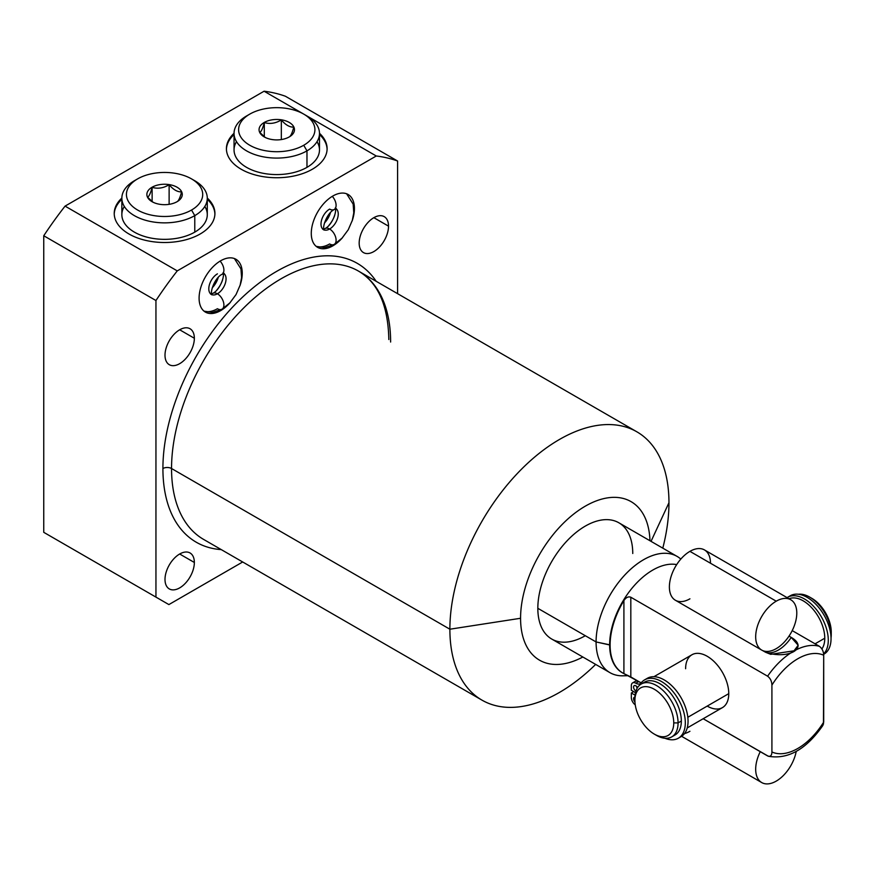 <?xml version="1.0" encoding="UTF-8"?>
<svg xmlns="http://www.w3.org/2000/svg" width="875" height="875" viewBox="0 0 875 875"><rect width="100%" height="100%" fill="white"/><g stroke="black" fill="none" stroke-linecap="round" stroke-linejoin="round"><path stroke-width="1.31" d="M56.7 539.809L43.75 532.328L43.75 235.758A271.25 156.614 -60 0 1 65.067 206.117L264.086 91.219A271.25 156.614 -60 0 1 285.392 96.239L397.589 161.011A271.25 156.614 120 0 0 376.272 155.991L264.086 91.219A271.25 156.614 -60 0 1 285.392 96.239L397.589 161.011L397.589 293.661L397.589 161.011A271.25 156.614 -60 0 0 376.272 155.991L177.253 270.889A271.25 156.614 120 0 0 155.947 300.53L43.75 235.758A271.25 156.614 -60 0 1 65.067 206.117L177.253 270.889L376.272 155.991L264.086 91.219L65.067 206.117L177.253 270.889A271.25 156.614 -60 0 0 155.947 300.53L155.947 597.1L155.947 300.53L43.75 235.758L43.75 532.328L168.886 604.581L43.75 532.328L168.886 604.581L242.681 561.98L168.886 604.581L56.7 539.809M582.848 657.005A91.536 52.85 -60 0 1 520.57 618.275A91.536 52.85 -60 0 1 584.062 506.887A91.536 52.85 -60 0 1 649.972 540.739A91.536 52.85 120 0 0 584.062 506.887A91.536 52.85 120 0 0 520.57 618.275A91.536 52.85 120 0 0 582.848 657.005M632.756 553.503A67.123 38.752 120 0 0 585.288 526.105A67.123 38.752 120 0 0 537.83 608.311A67.123 38.752 120 0 0 585.288 635.72M481.961 700.131A154.908 89.436 120 0 0 595.656 664.409A154.908 89.436 -60 0 1 449.881 629.212A154.908 89.436 120 0 0 481.961 700.131L203.623 539.427A154.908 89.436 -60 0 1 171.544 468.519L449.881 629.212A154.908 89.436 -60 0 1 559.42 439.491A154.908 89.436 -60 0 1 668.959 502.731L651.033 541.352L668.959 502.731A154.908 89.436 -60 0 1 662.791 548.144A154.908 89.436 120 0 0 668.959 502.731A154.908 89.436 120 0 0 636.869 431.812A154.908 89.436 120 0 0 517.497 473.32A154.908 89.436 120 0 0 449.881 629.212L171.544 468.519A154.908 89.436 -60 0 1 239.159 312.616A154.908 89.436 -60 0 1 358.531 271.119A154.908 89.436 -60 0 1 390.622 342.038M162.914 468.519A161.011 92.958 120 0 0 221.266 549.609A161.011 92.958 120 0 1 162.914 468.519A6.103 3.522 180 0 1 171.544 468.519A6.103 3.522 0 0 0 162.914 468.519A161.011 92.958 120 0 1 248.084 292.108A161.011 92.958 120 0 1 376.173 281.302A161.011 92.958 120 0 0 248.084 292.108A161.011 92.958 120 0 0 162.914 468.519M165.003 579.414A20.748 11.977 120 0 0 179.67 587.891A20.748 11.977 120 0 0 194.348 562.472A20.748 11.977 120 0 0 179.67 554.006A20.748 11.977 120 0 0 165.003 579.414A20.748 11.977 120 0 0 169.302 588.919A20.748 11.977 120 0 0 185.292 583.352A20.748 11.977 120 0 0 194.348 562.472L179.67 554.006L194.348 562.472A20.748 11.977 120 0 0 190.05 552.978A20.748 11.977 120 0 0 174.059 558.534A20.748 11.977 120 0 0 165.003 579.414M359.177 243.086A20.748 11.977 120 0 0 373.855 251.562A20.748 11.977 120 0 0 388.522 226.155A20.748 11.977 120 0 0 373.855 217.678A20.748 11.977 120 0 0 359.177 243.086A20.748 11.977 120 0 0 363.475 252.591A20.748 11.977 120 0 0 379.466 247.034A20.748 11.977 120 0 0 388.522 226.155L373.855 217.678L388.522 226.155A20.748 11.977 120 0 0 384.223 216.65A20.748 11.977 120 0 0 368.233 222.206A20.748 11.977 120 0 0 359.177 243.086M165.003 355.195A20.748 11.977 120 0 0 179.67 363.672A20.748 11.977 120 0 0 194.348 338.253A20.748 11.977 120 0 0 179.67 329.787A20.748 11.977 120 0 0 165.003 355.195A20.748 11.977 120 0 0 169.302 364.7A20.748 11.977 120 0 0 185.292 359.133A20.748 11.977 120 0 0 194.348 338.253L179.67 329.787L194.348 338.253A20.748 11.977 120 0 0 190.05 328.759A20.748 11.977 120 0 0 174.059 334.316A20.748 11.977 120 0 0 165.003 355.195M199.095 298.145A30.516 17.62 120 0 0 230.387 302.323A30.516 17.62 120 0 1 205.417 312.113A30.516 17.62 120 0 1 199.095 298.145A30.516 17.62 120 0 1 220.664 260.783A30.516 17.62 120 0 1 242.244 273.23L241.598 272.858L242.244 273.23A30.516 17.62 120 0 0 235.922 259.262A30.516 17.62 120 0 0 212.406 267.444A30.516 17.62 120 0 0 199.095 298.145M239.925 285.797A30.516 17.62 120 0 0 242.244 273.23A30.516 17.62 120 0 1 239.925 285.797M311.281 233.373A30.516 17.62 120 0 0 342.584 237.552A30.516 17.62 120 0 1 317.603 247.341A30.516 17.62 120 0 1 311.281 233.373A30.516 17.62 120 0 1 332.861 196A30.516 17.62 120 0 1 354.43 208.458L353.795 208.086L354.43 208.458A30.516 17.62 120 0 0 348.119 194.491A30.516 17.62 120 0 0 324.603 202.672A30.516 17.62 120 0 0 311.281 233.373M352.122 221.025A30.516 17.62 120 0 0 354.43 208.458A30.516 17.62 120 0 1 352.122 221.025M203.623 539.427A154.908 89.436 -60 0 1 171.544 468.519A154.908 89.436 -60 0 1 239.159 312.616A154.908 89.436 -60 0 1 358.531 271.119C378.044 282.647 388.139 305.452 388.828 339.544M449.881 629.212L520.57 618.275L449.881 629.212M121.855 198.056A50.345 29.072 0 0 0 128.975 233.997A50.345 29.072 0 0 0 195.902 236.195A50.345 29.072 0 0 0 207.288 198.056A50.345 29.072 0 0 1 214.922 213.445A50.345 29.072 0 0 1 183.838 240.297A50.345 29.072 0 0 1 128.975 233.997A50.345 29.072 0 0 1 114.231 213.445A50.345 29.072 0 0 1 121.855 198.056M234.052 133.284A50.345 29.072 0 0 0 241.161 169.225A50.345 29.072 0 0 0 308.088 171.423A50.345 29.072 0 0 0 319.484 133.284A50.345 29.072 0 0 1 327.108 148.673A50.345 29.072 0 0 1 296.034 175.525A50.345 29.072 0 0 1 241.161 169.225A50.345 29.072 0 0 1 226.417 148.673A50.345 29.072 0 0 1 234.052 133.284M121.855 199.303A50.345 29.072 0 0 0 114.242 214.069A50.345 29.072 180 0 1 121.855 199.303M214.9 214.069A50.345 29.072 0 0 0 207.288 199.303A50.345 29.072 180 0 1 214.9 214.069M204.827 206.445A42.722 24.664 180 0 1 194.775 232.127A42.722 24.664 180 0 1 141.772 235.539A42.722 24.664 180 0 1 124.316 206.445M226.428 149.297A50.345 29.072 180 0 1 234.052 134.531A50.345 29.072 180 0 0 226.428 149.297M319.484 134.531A50.345 29.072 180 0 1 327.097 149.297A50.345 29.072 180 0 0 319.484 134.531M236.502 141.673A42.722 24.664 0 0 0 253.958 170.767A42.722 24.664 0 0 0 306.972 167.355A42.722 24.664 0 0 0 317.023 141.673M212.264 287.788A15.258 8.805 120 0 0 218.28 277.364A15.258 8.805 -60 0 1 212.264 287.788M324.45 223.016A15.258 8.805 120 0 0 330.477 212.581A15.258 8.805 -60 0 1 324.45 223.016M609.984 672.678L551.731 639.045A67.123 38.752 -60 0 1 537.83 608.311L596.083 641.944A67.123 38.752 120 0 0 609.984 672.678A67.123 38.752 120 0 0 627.67 675.358M628.392 675.697L622.923 675.817A67.123 38.752 -60 0 1 596.083 641.944L609.645 644.798A61.02 35.23 120 0 0 622.519 672.864A61.02 35.23 -60 0 1 622.289 672.733A61.02 35.23 -60 0 1 609.645 644.798L610.105 645.061A61.02 35.23 120 0 0 622.738 672.995A61.02 35.23 120 0 0 623.908 673.619L640.03 682.27L630.82 676.955L630.82 597.231C628.37 596.302 626.073 597.406 623.908 600.556A61.02 35.23 120 0 0 610.105 645.061L596.083 641.944L537.83 608.311A67.123 38.752 -60 0 1 567.131 540.761A67.123 38.752 -60 0 1 618.855 522.78L677.108 556.413A67.123 38.752 120 0 0 625.384 574.394A67.123 38.752 120 0 0 596.083 641.944A67.123 38.752 -60 0 1 627.987 571.736A67.123 38.752 -60 0 1 680.816 559.081A67.123 38.752 120 0 0 677.108 556.413M767.605 755.923C770.361 756.984 771.805 755.672 771.914 751.975C771.805 755.672 770.361 756.984 767.605 755.923L703.183 718.736L768.403 756.273C788.091 759.631 806.247 749.339 822.905 725.408M823.452 724.15L823.703 655.233C823.583 651.405 822.139 648.43 819.383 646.308A61.02 35.23 120 0 0 767.605 676.2A61.02 35.23 -60 0 1 819.383 646.308L792.214 630.612L819.383 646.308C822.139 648.43 823.583 651.405 823.703 655.233A54.917 31.708 120 0 0 771.914 685.125L771.914 751.975A54.917 31.708 120 0 0 823.703 722.083L823.703 655.233A54.917 31.708 120 0 0 771.914 685.125L771.914 751.975A54.917 31.708 120 0 0 823.703 722.083L822.817 725.528M676.681 564.594A61.02 35.23 120 0 0 632.406 587.738A61.02 35.23 120 0 0 609.645 644.798A61.02 35.23 -60 0 1 632.406 587.738A61.02 35.23 -60 0 1 676.681 564.594M767.605 676.2L630.82 597.231L767.605 676.2C770.372 678.333 771.805 681.308 771.914 685.125C771.805 681.308 770.372 678.333 767.605 676.2M762.541 650.519L765.537 652.247C788.375 659.991 809.255 647.806 791.241 637.405L789.009 636.125L791.241 637.405A29.061 16.778 -60 0 1 765.537 652.247L770.689 654.325L794.019 650.814L798.175 645.258L791.241 637.405A29.061 16.778 120 0 1 765.537 652.247L762.541 650.519M623.908 673.619A61.02 35.23 -60 0 1 610.105 645.061A61.02 35.23 -60 0 1 623.908 600.556L623.908 673.619L630.82 676.955L630.82 597.231C628.37 596.302 626.073 597.406 623.908 600.556L623.908 673.619M707.197 706.092A30.516 17.62 -120 0 0 728.766 693.645A30.516 17.62 -120 0 0 707.197 656.272A30.516 17.62 -120 0 0 685.617 668.73M831.25 634.473L831.25 634.473A30.516 17.62 -120 0 0 809.67 597.1A30.516 17.62 -120 0 0 798.459 594.256A30.516 17.62 60 0 1 820.247 606.397A30.516 17.62 60 0 1 831.25 634.473A30.516 17.62 60 0 1 831.031 637.93A30.516 17.62 -120 0 0 831.25 634.473L831.25 631.98L831.25 634.473M809.67 597.1L811.836 598.347A27.464 15.859 60 0 1 831.25 631.98A27.464 15.859 -120 0 0 810.786 597.778M634.911 700.492A27.464 15.859 -120 0 0 654.336 734.125A27.464 15.859 -120 0 0 673.75 722.914A27.464 15.859 -120 0 0 654.336 689.281A27.464 15.859 -120 0 0 634.911 700.492L634.911 697.998A30.516 17.62 60 0 1 656.491 685.541A30.516 17.62 60 0 1 678.07 722.914L673.75 722.914A27.464 15.859 -120 0 0 654.336 689.281A27.464 15.859 -120 0 0 634.911 700.492A27.464 15.859 -120 0 0 654.336 734.125A27.464 15.859 -120 0 0 673.75 722.914L678.07 722.914A30.516 17.62 -120 0 0 664.748 692.202A30.516 17.62 -120 0 0 641.233 684.031A30.516 17.62 -120 0 0 634.911 697.998L634.911 700.492M641.233 684.031L644.514 682.139A30.516 17.62 60 0 1 668.03 690.309A30.516 17.62 60 0 1 681.341 721.022L678.07 722.914A30.516 17.62 60 0 1 656.491 735.372L654.336 734.125M673.302 735.777A30.516 17.62 -120 0 0 681.341 721.022A30.516 17.62 -120 0 0 666.936 689.205A30.516 17.62 -120 0 0 642.961 683.244M824.775 638.214L815.073 643.814L824.775 638.214A30.516 17.62 60 0 1 821.909 648.955A30.516 17.62 -120 0 0 824.775 638.214A30.516 17.62 -120 0 0 812.164 608.267A30.516 17.62 -120 0 0 789.064 598.773A30.516 17.62 60 0 1 812.164 608.267A30.516 17.62 60 0 1 824.775 638.214M653.942 676.692L691.939 654.762A30.516 17.62 60 0 1 715.444 662.933A30.516 17.62 60 0 1 728.766 693.645L687.827 717.281L728.766 693.645A30.516 17.62 60 0 1 722.444 707.613L687.214 727.945M678.07 722.914L681.341 721.022A30.516 17.62 60 0 1 675.03 734.989L671.748 736.881A30.516 17.62 -120 0 0 678.07 722.914M655.386 734.694A30.516 17.62 -120 0 0 671.748 736.881M787.084 597.625A33.698 19.458 60 0 1 819.733 614.173A33.698 19.458 60 0 1 823.616 653.909A33.698 19.458 -120 0 0 820.017 614.622A33.698 19.458 -120 0 0 787.62 597.297A33.698 19.458 -120 0 0 787.084 597.625M789.042 596.608A33.698 19.458 60 0 1 823.561 614.327A33.698 19.458 60 0 1 823.659 654.303A33.698 19.458 60 0 0 824.053 654.084A33.698 19.458 60 0 0 824.053 615.169A33.698 19.458 60 0 0 790.355 595.722L787.62 597.297M634.32 682.631A6.344 3.664 60 0 1 638.553 681.614A9.023 5.206 -120 0 0 641.528 682.478A9.023 5.206 60 0 1 638.553 681.614L635.819 683.2A9.023 5.206 -120 0 0 641.233 682.839A33.698 19.458 60 0 1 681.406 705.425A33.698 19.458 60 0 1 664.967 738.259A33.698 19.458 -120 0 0 678.333 738.216A33.698 19.458 -120 0 0 678.333 699.3A33.698 19.458 -120 0 0 644.634 679.853A33.698 19.458 -120 0 0 641.233 682.839A9.023 5.206 -120 0 1 640.325 683.648A9.023 5.206 -120 0 1 635.819 683.2A6.344 3.664 -120 0 0 632.636 682.883A6.344 3.664 -120 0 0 631.323 685.792A6.344 3.664 60 0 1 635.819 683.2L638.553 681.614A6.344 3.664 60 0 0 635.381 681.297L632.636 682.883M646.067 679.153A33.698 19.458 60 0 1 681.078 697.725A33.698 19.458 60 0 1 679.645 737.33A33.698 19.458 60 0 0 681.078 736.63L678.333 738.216M636.388 686.208A3.172 1.837 -120 0 0 637.23 688.122A3.172 1.837 60 0 1 636.388 686.208M635.48 692.639L631.323 690.244L631.323 685.792L631.323 690.244L635.48 692.639M635.25 704.856A6.344 3.664 60 0 1 631.323 697.452L631.323 693L635.064 695.155L631.323 693L631.323 697.452A6.344 3.664 -120 0 0 635.25 704.856M634.922 697.145A3.172 1.837 -120 0 0 633.566 698.764A3.172 1.837 -120 0 0 634.955 701.936A3.172 1.837 -120 0 1 634.233 697.288A3.172 1.837 -120 0 1 634.922 697.145M635.819 685.792A3.172 1.837 -120 0 0 633.566 687.083A3.172 1.837 -120 0 0 635.819 690.966A3.172 1.837 -120 0 0 635.928 691.031A3.172 1.837 -120 0 1 635.819 690.966L635.819 690.966A3.172 1.837 -120 0 1 633.741 688.177A3.172 1.837 -120 0 1 634.233 685.628A3.172 1.837 -120 0 1 635.819 685.792A3.172 1.837 -120 0 1 637.503 687.652A3.172 1.837 -120 0 0 635.819 685.792M644.634 679.853L647.38 678.267A33.698 19.458 60 0 1 681.078 697.725A33.698 19.458 60 0 1 681.078 736.63M633.708 691.622L631.323 693L633.708 691.622M207.288 198.198L207.288 214.692A42.722 24.664 180 0 1 194.775 232.127L194.775 215.633A42.722 24.664 0 0 0 207.288 198.198A42.722 24.664 0 0 0 193.069 179.823M191.537 178.894L194.775 180.753A42.722 24.664 180 0 1 194.775 215.633L191.537 210.033A38.139 22.017 0 0 0 191.537 178.894A38.139 22.017 0 0 0 137.605 178.894L134.367 180.753A42.722 24.664 0 0 0 121.855 198.198A42.722 24.664 0 0 0 148.225 220.981A42.722 24.664 0 0 0 194.775 215.633L194.775 232.127A42.722 24.664 180 0 1 148.225 237.475A42.722 24.664 180 0 1 121.855 214.692L121.855 198.198M191.537 210.033A38.139 22.017 0 0 0 191.537 178.894A38.139 22.017 0 0 0 137.605 178.894A38.139 22.017 0 0 0 137.605 210.033A38.139 22.017 0 0 0 191.537 210.033L194.775 215.633A42.722 24.664 180 0 1 134.367 215.633A42.722 24.664 180 0 1 134.367 180.753L137.605 178.894A38.139 22.017 0 0 0 137.605 210.033A38.139 22.017 0 0 0 191.537 210.033M177.089 201.688A17.697 10.216 180 0 1 152.053 201.688A17.697 10.216 180 0 1 152.053 187.239A17.697 10.216 180 0 1 177.089 187.239A17.697 10.216 180 0 1 177.089 201.688L177.089 201.688A17.697 10.216 0 0 0 177.089 187.239A17.697 10.216 0 0 0 152.053 187.239L152.119 187.338C157.784 189.033 163.461 188.158 169.127 184.702C173.283 189.667 177.439 192.073 181.584 191.887C180.064 197.739 178.544 201.02 177.023 201.72L177.089 201.688A17.697 10.216 0 0 1 152.053 201.688A17.697 10.216 0 0 1 152.053 187.239L152.119 187.338C157.784 189.033 163.461 188.158 169.127 184.702C173.283 189.667 177.439 192.073 181.584 191.887C180.064 197.739 178.544 201.02 177.023 201.72M147.558 197.159C149.078 196.459 150.598 193.178 152.119 187.338L152.119 201.567L152.119 187.338C150.598 193.178 149.078 196.459 147.558 197.159L152.972 202.169M169.127 204.334L169.127 184.702L169.127 204.334M303.734 114.111L306.972 115.981A42.722 24.664 180 0 1 306.972 150.861L303.734 145.261A38.139 22.017 0 0 0 303.734 114.111A38.139 22.017 0 0 0 249.791 114.111A38.139 22.017 180 0 1 303.734 114.111A38.139 22.017 180 0 1 303.734 145.261A38.139 22.017 180 0 1 249.791 145.261A38.139 22.017 180 0 1 249.791 114.111L246.553 115.981L249.791 114.111A38.139 22.017 0 0 0 249.791 145.261A38.139 22.017 0 0 0 303.734 145.261L306.972 150.861A42.722 24.664 0 0 0 319.484 133.427L319.484 149.92A42.722 24.664 180 0 1 306.972 167.355A42.722 24.664 180 0 1 260.422 172.703A42.722 24.664 180 0 1 234.052 149.92L234.052 133.427A42.722 24.664 0 0 0 260.422 156.209A42.722 24.664 0 0 0 306.972 150.861L306.972 167.355L306.972 150.861A42.722 24.664 180 0 1 246.553 150.861A42.722 24.664 180 0 1 246.553 115.981A42.722 24.664 0 0 0 234.052 133.427M289.275 136.916A17.697 10.216 0 0 0 289.275 122.456A17.697 10.216 0 0 0 264.25 122.456A17.697 10.216 0 0 0 264.25 136.916A17.697 10.216 0 0 0 289.275 136.916L289.275 136.916A17.697 10.216 0 0 0 289.275 122.456A17.697 10.216 0 0 0 264.25 122.456A17.697 10.216 0 0 0 264.25 136.916A17.697 10.216 0 0 0 289.275 136.916L289.22 136.948C290.741 136.238 292.261 132.967 293.781 127.116C292.261 132.967 290.741 136.238 289.22 136.948M265.158 137.397L259.744 132.388C261.264 131.688 262.784 128.406 264.305 122.566L264.305 122.566C269.981 124.261 275.647 123.375 281.323 119.93C285.48 124.895 289.625 127.302 293.781 127.116C289.625 127.302 285.48 124.895 281.323 119.93C275.647 123.375 269.981 124.261 264.305 122.566C262.784 128.406 261.264 131.688 259.744 132.388M319.484 133.427A42.722 24.664 0 0 0 305.255 115.052M264.305 136.795L264.305 122.566L264.305 136.795M281.323 139.562L281.323 119.93L281.323 139.562M761.698 650.081L675.402 600.261A29.061 16.778 -60 0 1 670.95 576.975A29.061 16.778 -60 0 1 689.927 551.359L776.234 601.191A29.061 16.778 120 0 0 757.247 626.795A29.061 16.778 120 0 0 761.698 650.081A29.061 16.778 120 0 0 776.234 648.648A29.061 16.778 -60 0 1 755.683 636.781A29.061 16.778 -60 0 1 776.234 601.191A29.061 16.778 -60 0 1 796.786 613.058A29.061 16.778 -60 0 1 776.234 648.648A29.061 16.778 120 0 0 795.222 623.033A29.061 16.778 120 0 0 790.759 599.747A29.061 16.778 120 0 0 776.234 601.191L689.927 551.359A29.061 16.778 -60 0 1 710.478 563.227M689.927 598.817A29.061 16.778 -60 0 1 669.386 586.961A29.061 16.778 -60 0 1 689.927 551.359A29.061 16.778 -60 0 1 704.463 549.927L790.759 599.747M760.255 751.68A29.061 16.778 120 0 0 761.698 782.545A29.061 16.778 120 0 0 776.234 781.112A29.061 16.778 120 0 0 796.206 751.439A29.061 16.778 120 0 1 776.234 781.112A29.061 16.778 120 0 1 757.684 778.312A29.061 16.778 120 0 1 760.255 751.68M684.534 733.567A29.061 16.778 120 0 0 689.927 731.281M203.875 311.03A30.516 17.62 120 0 0 217.427 308.733A9.155 5.283 -120 0 0 222.009 309.192A9.155 5.283 -120 0 0 223.409 301.853A9.155 5.283 -120 0 0 217.427 293.792A12.206 7.044 120 0 0 225.291 283.402A12.206 7.044 120 0 0 223.923 273.514A12.206 7.044 -60 0 1 225.291 283.402A12.206 7.044 -60 0 1 217.427 293.792A9.155 5.283 -120 0 0 212.855 293.333A9.155 5.283 60 0 1 217.427 293.792A9.155 5.283 60 0 1 223.409 301.853A9.155 5.283 60 0 1 222.009 309.192L229.873 302.881L236.053 294.547L240.133 285.141L241.588 277.605L240.964 268.909L234.423 258.562M223.541 273.252A12.206 7.044 -60 0 0 223.53 273.252L224.186 273.481L222.009 274.312A9.155 5.283 -120 0 0 220.095 261.111A9.155 5.283 60 0 1 222.009 274.312C214.9 277.692 209.847 291.856 211.848 294.842L211.334 294.394A12.206 7.044 -60 0 1 209.453 284.616A12.206 7.044 -60 0 1 217.427 273.853M211.75 294.602A12.206 7.044 120 0 0 217.427 293.792A12.206 7.044 -60 0 1 211.75 294.602M329.623 229.009A9.155 5.283 60 0 1 335.606 237.081A9.155 5.283 60 0 1 334.195 244.42A9.155 5.283 -120 0 0 335.606 237.081A9.155 5.283 -120 0 0 329.623 229.009A12.206 7.044 -60 0 1 323.947 229.83A12.206 7.044 120 0 0 329.623 229.009A12.206 7.044 120 0 0 337.477 218.63A12.206 7.044 120 0 0 336.12 208.742A12.206 7.044 -60 0 1 337.477 218.63A12.206 7.044 -60 0 1 329.623 229.009A9.155 5.283 -120 0 0 325.052 228.561A9.155 5.283 60 0 1 329.623 229.009M332.292 196.339A9.155 5.283 60 0 1 334.195 209.541A9.155 5.283 -120 0 0 332.292 196.339M323.52 229.622L323.52 229.622A12.206 7.044 -60 0 1 321.65 219.844A12.206 7.044 -60 0 1 329.623 209.081A9.155 5.283 -120 0 0 334.195 209.541C327.097 212.92 322.033 227.084 324.045 230.07L323.52 229.622M316.072 246.258A30.516 17.62 120 0 0 329.623 243.961A9.155 5.283 -120 0 0 334.195 244.42L324.8 247.603L316.247 246.4M216.825 290.03A18.309 10.566 120 0 0 222.502 280.197M329.011 225.247A18.309 10.566 120 0 0 334.688 215.425M636.869 431.812L358.531 271.119M134.367 180.753L137.605 178.894M246.553 115.981L249.791 114.111M761.698 782.545L681.603 736.302M210.678 294.164L212.855 293.333C219.964 289.953 225.017 275.789 223.016 272.803M222.009 309.192L212.603 312.375L204.05 311.172M335.202 208.031C337.214 211.017 332.15 225.17 325.052 228.561L322.864 229.392M334.195 244.42L342.059 238.109L348.239 229.775L352.319 220.369L353.773 212.833L353.161 204.137L346.62 193.78M335.727 208.48L336.383 208.709L334.195 209.541"/></g></svg>
